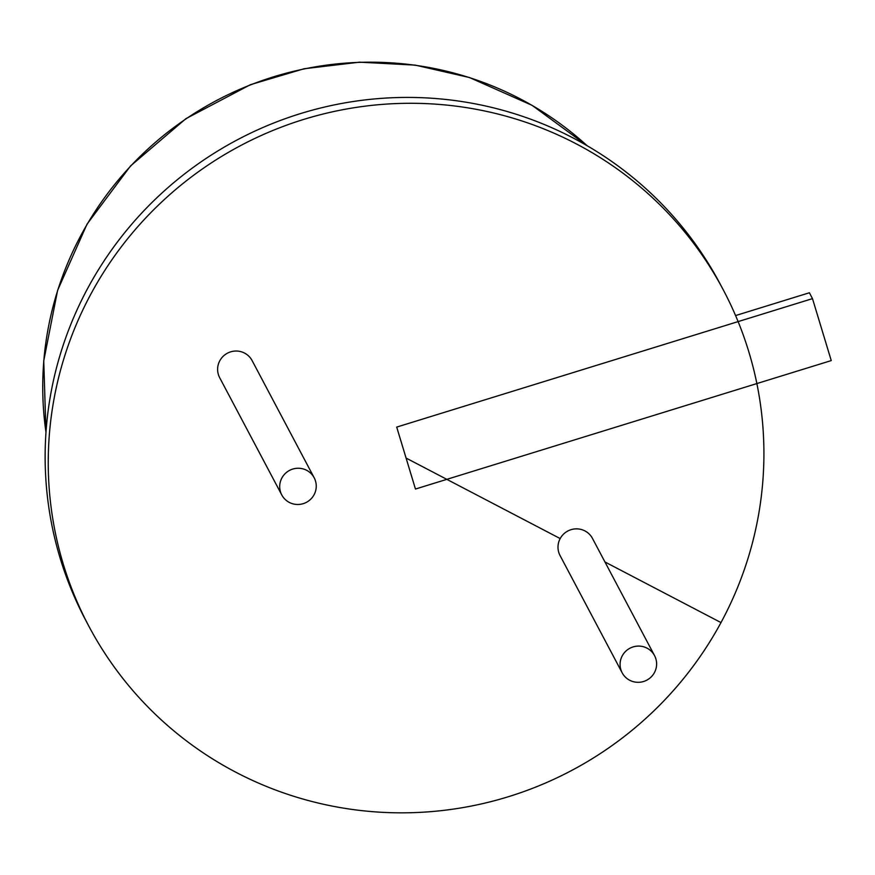 <?xml version="1.0" encoding="UTF-8"?>
<svg xmlns="http://www.w3.org/2000/svg" width="875" height="875" viewBox="0 0 875 875"><rect width="100%" height="100%" fill="white"/><g stroke="black" fill="none" stroke-linecap="round" stroke-linejoin="round"><path stroke-width="1.31" d="M88.802 626.095L85.695 620.233A359.023 353.577 -27.9 0 1 237.497 139.738A359.023 353.577 -27.9 0 1 720.256 284.167L723.363 290.03A359.023 353.577 -27.9 0 1 720.989 622.584A359.023 353.577 -27.9 0 1 403.55 812.831A359.023 353.577 -27.9 0 1 88.802 626.095A359.023 353.577 -27.9 0 1 240.603 145.6A359.023 353.577 -27.9 0 1 723.363 290.03M812.492 298.627L831.25 360.588L812.492 298.627L396.703 427.088L415.461 489.038L831.25 360.588L415.461 489.038L396.703 427.088L812.492 298.627L809.386 292.764L735.58 315.569M622.267 655.802A18.331 18.058 -27.9 0 1 654.544 655.616A18.331 18.058 -27.9 0 1 646.8 680.159A18.331 18.058 -27.9 0 1 622.267 655.802M622.147 672.777L560.066 555.559A18.331 18.058 -27.9 0 1 576.395 528.861A18.331 18.058 -27.9 0 1 592.462 538.398L654.544 655.616M281.892 477.969A18.331 18.058 -27.9 0 1 314.18 477.783A18.331 18.058 -27.9 0 1 306.425 502.327A18.331 18.058 -27.9 0 1 281.892 477.969M281.772 494.944L219.691 377.727A18.331 18.058 -27.9 0 1 236.02 351.028A18.331 18.058 -27.9 0 1 252.098 360.566L314.18 477.783M406.077 458.062L560.186 538.573M604.942 561.958L720.989 622.584M45.981 432.316A324.658 319.725 -27.9 0 1 216.683 100.439A324.658 319.725 -27.9 0 1 587.125 145.72M45.97 432.436L43.75 360.839L57.608 290.347L87.041 224.142L130.55 165.933L185.927 118.661L250.392 84.7L304.041 68.764L359.538 62.169L415.231 65.122L469.47 77.525L532.109 105.35L587.223 145.775"/></g></svg>
